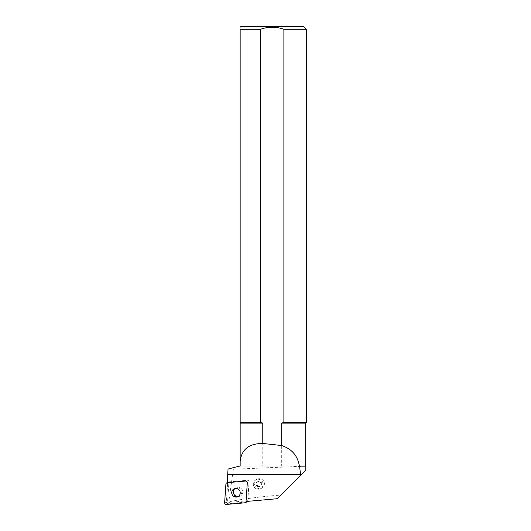 <?xml version="1.0" encoding="UTF-8"?>
<svg xmlns="http://www.w3.org/2000/svg" width="531" height="531" viewBox="0 0 531 531"><rect width="100%" height="100%" fill="white"/><g stroke="black" fill="none" stroke-linecap="round" stroke-linejoin="round"><path stroke-width="0.4" stroke-dasharray="2.65 1.99" d="M235.06 488.513A4.334 4.228 66.3 0 1 241.432 490.352A4.334 4.228 66.3 0 1 238.472 496.279M237.357 496.97A5.018 4.898 -113.7 0 0 242.116 489.881A5.018 4.898 -113.7 0 0 233.62 489.124A5.018 4.898 -113.7 0 0 237.357 496.97M246.822 501.948A1.639 1.6 66.3 0 1 246.331 502.074L228.124 503.693A1.639 1.6 66.3 0 1 226.359 501.928L227.626 483.389A1.639 1.6 66.3 0 1 229.06 481.909L247.267 480.283A1.639 1.6 66.3 0 1 249.039 482.055L247.765 500.587A1.639 1.6 66.3 0 1 247.512 501.357M240.842 26.55L303.632 26.55M238.791 466.105L240.158 466.105L240.158 29.278L260.595 29.278C268.354 26.537 276.12 26.537 283.879 29.278L306.367 29.278M305.816 470.061L277.162 498.715M228.894 468.76L233.321 469.238L228.967 500.58L231.171 501.397C240.39 499.273 262.885 496.399 280.819 495.058M233.321 469.238L305.816 466.138M240.158 466.105L305.683 466.105M227.195 482.679L228.947 481.916L227.626 501.171L228.967 500.58M283.879 29.278L283.879 422.424L281.695 423.101L281.695 466.105L262.779 466.105L262.779 423.101L260.595 422.424L260.595 29.278M281.695 423.101L305.683 423.101M240.158 423.101L262.779 423.101M283.879 422.424L306.367 422.424M240.158 422.424L260.595 422.424M227.626 501.171L228.861 502.406L247.778 500.726L246.026 501.49M228.861 502.406L231.171 501.397M247.778 500.726A1.639 1.6 -113.7 0 0 247.798 500.574L249.066 482.042A1.639 1.6 -113.7 0 0 247.3 480.27L229.093 481.896A1.639 1.6 -113.7 0 0 228.947 481.916M254.601 483.237A5.011 4.892 66.3 0 1 263.98 481.71A5.011 4.892 66.3 0 1 261.517 488.261A5.011 4.892 66.3 0 1 254.601 483.237M257.044 489.058A5.011 4.892 -113.7 0 0 262.706 482.267A5.011 4.892 -113.7 0 0 253.327 483.801A5.011 4.892 -113.7 0 0 257.044 489.058M258.617 486.23A2.522 2.463 66.3 0 1 258.205 481.484A2.522 2.463 66.3 0 1 261.478 482.805A2.522 2.463 66.3 0 1 258.617 486.23M257.913 486.535A2.522 2.463 66.3 0 1 257.495 481.796A2.522 2.463 66.3 0 1 260.767 483.117A2.522 2.463 66.3 0 1 257.913 486.535M227.626 483.389L225.907 484.146M226.359 501.928L224.633 502.684M228.124 503.693L226.405 504.45M246.331 502.074L244.612 502.83M237.715 496.717L239.302 496.02M234.231 488.779L235.817 488.082M227.202 482.633L228.569 482.035M260.243 488.819L261.517 488.261M256.214 479.646L257.489 479.081M258.205 481.484L257.495 481.796M260.23 486.111L259.526 486.423"/><path stroke-width="0.8" d="M300.619 475.265L305.816 470.061L305.816 466.138L299.584 466.138L300.619 475.265L277.162 498.715L246.026 501.49A1.639 1.6 -113.7 0 0 246.045 501.344L247.313 482.812A1.639 1.6 -113.7 0 0 245.548 481.04L227.341 482.666A1.639 1.6 -113.7 0 0 225.907 484.146L224.633 502.684A1.639 1.6 -113.7 0 0 226.405 504.45L244.612 502.83A1.639 1.6 -113.7 0 0 246.045 501.344L247.313 482.812A1.639 1.6 -113.7 0 0 245.548 481.04L227.341 482.666A1.639 1.6 -113.7 0 0 227.195 482.679L228.058 469.032L239.6 466.105L228.058 469.032M240.224 492.748A4.334 4.228 66.3 0 1 231.795 493.425A4.334 4.228 66.3 0 1 234.231 488.779A4.334 4.228 66.3 0 1 240.224 492.748M238.472 496.279A4.334 4.228 66.3 0 1 235.06 488.513M247.512 501.357A1.639 1.6 66.3 0 1 246.822 501.948L245.103 502.704M283.879 29.278C276.12 26.537 268.354 26.537 260.595 29.278L260.595 422.424L262.779 423.101L262.779 443.504A189.832 37.847 0 0 1 281.695 445.589L281.695 423.101L305.683 423.101L306.367 422.424L283.879 422.424L283.879 29.278L306.367 29.278L303.632 26.55L240.842 26.55L240.158 27.234M262.779 443.504C249.251 443.405 241.711 449.272 240.158 461.1L240.158 29.278C240.158 26.537 240.158 26.537 240.158 29.278C240.158 26.537 240.158 26.537 240.158 29.278L260.595 29.278M305.683 423.101L305.683 466.105L299.431 466.105C297.599 455.618 291.692 448.781 281.695 445.589M239.6 466.105L240.158 466.105L240.158 461.1M262.779 423.101L240.158 423.101M281.695 423.101L283.879 422.424M260.595 422.424L240.158 422.424M300.573 474.316L227.772 474.316M226.85 482.785L227.202 482.633M306.367 29.278L306.367 422.424"/></g></svg>
